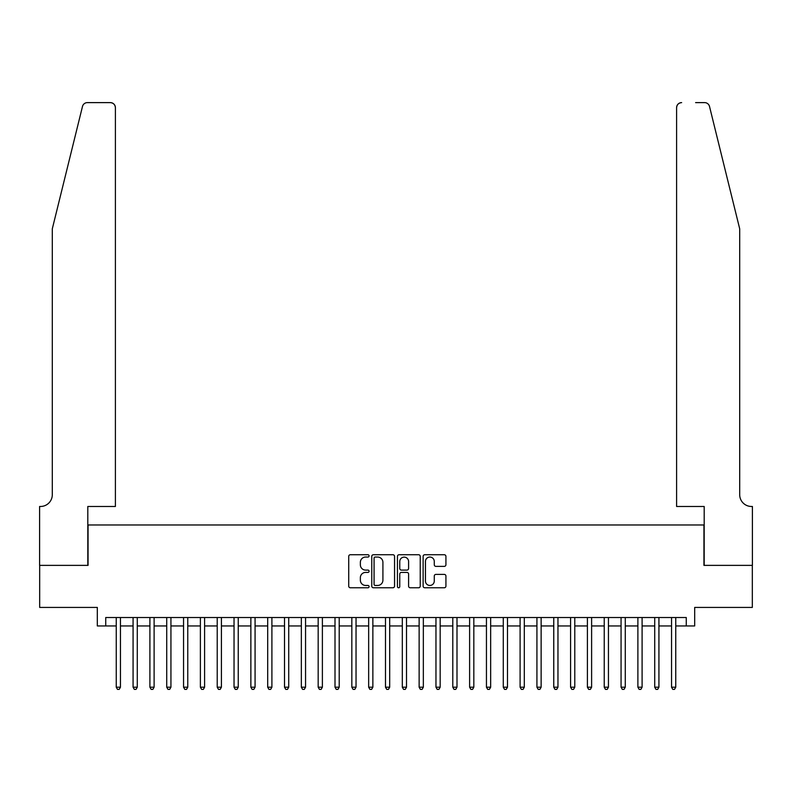 <?xml version="1.0" encoding="UTF-8"?>
<svg xmlns="http://www.w3.org/2000/svg" width="792" height="792" viewBox="0 0 792 792"><rect width="100%" height="100%" fill="white"/><g stroke="black" fill="none" stroke-linecap="round" stroke-linejoin="round"><path stroke-width="1.19" d="M369.082 555.895A1.158 1.158 0 0 0 367.924 554.737L350.371 554.737A1.653 1.653 0 0 0 348.718 556.39L348.718 586.12A1.653 1.653 0 0 0 350.371 587.773L367.924 587.773A1.158 1.158 0 0 0 369.082 586.615A1.158 1.158 0 0 0 367.924 585.456L365.647 585.456A5.287 5.287 0 0 1 360.36 580.17L360.36 577.695A5.287 5.287 0 0 1 365.647 572.408L367.924 572.408A1.158 1.158 0 0 0 369.082 571.26A1.158 1.158 0 0 0 367.924 570.101L365.647 570.101A5.287 5.287 0 0 1 360.36 564.815L360.36 562.34A5.287 5.287 0 0 1 365.647 557.053L367.924 557.053A1.158 1.158 0 0 0 369.082 555.895M444.272 566.379A1.653 1.653 0 0 0 445.926 564.736L445.926 556.39A1.653 1.653 0 0 0 444.272 554.737L424.779 554.737A1.653 1.653 0 0 0 423.126 556.39L423.126 586.12A1.653 1.653 0 0 0 424.779 587.773L444.272 587.773A1.653 1.653 0 0 0 445.926 586.12L445.926 576.041A1.653 1.653 0 0 0 444.272 574.398L435.927 574.398A1.653 1.653 0 0 0 434.273 576.041L434.273 581.041A4.415 4.415 0 0 1 429.858 585.456A4.415 4.415 0 0 1 425.443 581.041L425.443 561.469A4.415 4.415 0 0 1 429.858 557.053A4.415 4.415 0 0 1 434.273 561.469L434.273 564.736A1.653 1.653 0 0 0 435.927 566.379L444.272 566.379M105.732 625.947L105.732 617.532L686.268 617.532L686.268 625.947L694.683 625.947L694.683 607.434L752.321 607.434L752.321 565.369L703.939 565.369L703.939 524.977L88.061 524.977L88.061 565.369L39.679 565.369L39.679 607.434L97.317 607.434L97.317 625.947L116.246 625.947M394.555 556.39A1.653 1.653 0 0 0 392.901 554.737L373.408 554.737A1.653 1.653 0 0 0 371.765 556.39L371.765 586.12A1.653 1.653 0 0 0 373.408 587.773L392.901 587.773A1.653 1.653 0 0 0 394.555 586.12L394.555 556.39M399.099 554.737L418.592 554.737A1.653 1.653 0 0 1 420.235 556.39L420.235 586.12A1.653 1.653 0 0 1 418.592 587.773L410.246 587.773A1.653 1.653 0 0 1 408.593 586.12L408.593 574.061A1.653 1.653 0 0 0 406.94 572.408L401.405 572.408A1.653 1.653 0 0 0 399.762 574.061L399.762 586.615A1.158 1.158 0 0 1 398.604 587.773A1.158 1.158 0 0 1 397.445 586.615L397.445 556.39A1.653 1.653 0 0 1 399.099 554.737M120.453 625.947L133.076 625.947M137.283 625.947L149.906 625.947M154.113 625.947L166.726 625.947M170.933 625.947L183.556 625.947M187.763 625.947L200.386 625.947M204.593 625.947L217.216 625.947M221.413 625.947L234.036 625.947M238.244 625.947L250.866 625.947M255.073 625.947L267.696 625.947M271.903 625.947L284.516 625.947M288.724 625.947L301.346 625.947M305.554 625.947L318.176 625.947M322.384 625.947L335.006 625.947M339.204 625.947L351.826 625.947M356.034 625.947L368.656 625.947M372.864 625.947L385.486 625.947M389.694 625.947L402.306 625.947M406.514 625.947L419.136 625.947M423.344 625.947L435.966 625.947M440.174 625.947L452.796 625.947M456.994 625.947L469.616 625.947M473.824 625.947L486.446 625.947M490.654 625.947L503.276 625.947M507.484 625.947L520.096 625.947M524.304 625.947L536.927 625.947M541.134 625.947L553.757 625.947M557.964 625.947L570.587 625.947M574.784 625.947L587.407 625.947M591.614 625.947L604.237 625.947M608.444 625.947L621.067 625.947M625.274 625.947L637.887 625.947M642.094 625.947L654.717 625.947M658.924 625.947L671.547 625.947M675.754 625.947L686.268 625.947M375.23 557.053A1.158 1.158 0 0 0 374.072 558.212L374.072 584.308A1.158 1.158 0 0 0 375.23 585.456L377.626 585.456A5.287 5.287 0 0 0 382.912 580.17L382.912 562.34A5.287 5.287 0 0 0 377.626 557.053L375.23 557.053M408.593 561.548A4.415 4.415 0 0 0 404.177 557.132A4.415 4.415 0 0 0 399.762 561.548L399.762 568.448A1.653 1.653 0 0 0 401.405 570.101L406.94 570.101A1.653 1.653 0 0 0 408.593 568.448L408.593 561.548M120.453 617.532L120.453 687.199L116.246 687.199L116.246 617.532M120.453 687.199L119.196 689.387L117.513 689.387L116.246 687.199M82.487 106.455C83.774 103.693 83.774 103.693 82.487 106.455L52.302 228.819L52.302 494.693A11.781 11.781 0 0 1 40.521 506.474L39.6 506.474L39.6 565.369L87.813 565.369L87.813 506.474L115.404 506.474L115.404 107.662A5.049 5.049 0 0 0 110.355 102.614L87.387 102.614A5.049 5.049 0 0 0 82.487 106.455M96.396 102.614L110.355 102.614C113.404 102.94 115.088 104.623 115.404 107.662L115.404 506.474M52.302 494.693A11.781 11.781 0 0 1 40.521 506.474M730.442 191.298L709.513 106.455C708.226 103.693 708.226 103.693 709.513 106.455C708.226 103.693 708.226 103.693 709.513 106.455L739.698 228.819L739.698 494.693A11.781 11.781 0 0 0 751.479 506.474L752.4 506.474L752.4 565.369L704.187 565.369L704.187 506.474L676.596 506.474L676.596 107.662L676.596 506.474M695.604 102.614L704.613 102.614A5.049 5.049 0 0 1 709.513 106.455M681.645 102.614A5.049 5.049 0 0 0 676.596 107.662C676.913 104.623 678.596 102.94 681.645 102.614M739.698 494.693A11.781 11.781 0 0 0 751.479 506.474M137.283 617.532L137.283 687.199L133.076 687.199L133.076 617.532M137.283 687.199L136.016 689.387L134.333 689.387L133.076 687.199M154.113 617.532L154.113 687.199L149.906 687.199L149.906 617.532M154.113 687.199L152.846 689.387L151.163 689.387L149.906 687.199M170.933 617.532L170.933 687.199L166.726 687.199L166.726 617.532M170.933 687.199L169.676 689.387L167.993 689.387L166.726 687.199M187.763 617.532L187.763 687.199L183.556 687.199L183.556 617.532M187.763 687.199L186.506 689.387L184.823 689.387L183.556 687.199M204.593 617.532L204.593 687.199L200.386 687.199L200.386 617.532M204.593 687.199L203.326 689.387L201.643 689.387L200.386 687.199M221.413 617.532L221.413 687.199L217.216 687.199L217.216 617.532M221.413 687.199L220.156 689.387L218.473 689.387L217.216 687.199M238.244 617.532L238.244 687.199L234.036 687.199L234.036 617.532M238.244 687.199L236.986 689.387L235.303 689.387L234.036 687.199M255.073 617.532L255.073 687.199L250.866 687.199L250.866 617.532M255.073 687.199L253.806 689.387L252.123 689.387L250.866 687.199M271.903 617.532L271.903 687.199L267.696 687.199L267.696 617.532M271.903 687.199L270.636 689.387L268.953 689.387L267.696 687.199M288.724 617.532L288.724 687.199L284.516 687.199L284.516 617.532M288.724 687.199L287.466 689.387L285.783 689.387L284.516 687.199M305.554 617.532L305.554 687.199L301.346 687.199L301.346 617.532M305.554 687.199L304.296 689.387L302.613 689.387L301.346 687.199M322.384 617.532L322.384 687.199L318.176 687.199L318.176 617.532M322.384 687.199L321.116 689.387L319.433 689.387L318.176 687.199M339.204 617.532L339.204 687.199L335.006 687.199L335.006 617.532M339.204 687.199L337.946 689.387L336.263 689.387L335.006 687.199M356.034 617.532L356.034 687.199L351.826 687.199L351.826 617.532M356.034 687.199L354.776 689.387L353.093 689.387L351.826 687.199M372.864 617.532L372.864 687.199L368.656 687.199L368.656 617.532M372.864 687.199L371.596 689.387L369.913 689.387L368.656 687.199M389.694 617.532L389.694 687.199L385.486 687.199L385.486 617.532M389.694 687.199L388.427 689.387L386.743 689.387L385.486 687.199M406.514 617.532L406.514 687.199L402.306 687.199L402.306 617.532M406.514 687.199L405.257 689.387L403.573 689.387L402.306 687.199M423.344 617.532L423.344 687.199L419.136 687.199L419.136 617.532M423.344 687.199L422.087 689.387L420.403 689.387L419.136 687.199M440.174 617.532L440.174 687.199L435.966 687.199L435.966 617.532M440.174 687.199L438.907 689.387L437.224 689.387L435.966 687.199M456.994 617.532L456.994 687.199L452.796 687.199L452.796 617.532M456.994 687.199L455.737 689.387L454.054 689.387L452.796 687.199M473.824 617.532L473.824 687.199L469.616 687.199L469.616 617.532M473.824 687.199L472.567 689.387L470.884 689.387L469.616 687.199M490.654 617.532L490.654 687.199L486.446 687.199L486.446 617.532M490.654 687.199L489.387 689.387L487.704 689.387L486.446 687.199M507.484 617.532L507.484 687.199L503.276 687.199L503.276 617.532M507.484 687.199L506.217 689.387L504.534 689.387L503.276 687.199M524.304 617.532L524.304 687.199L520.096 687.199L520.096 617.532M524.304 687.199L523.047 689.387L521.364 689.387L520.096 687.199M541.134 617.532L541.134 687.199L536.927 687.199L536.927 617.532M541.134 687.199L539.877 689.387L538.194 689.387L536.927 687.199M557.964 617.532L557.964 687.199L553.757 687.199L553.757 617.532M557.964 687.199L556.697 689.387L555.014 689.387L553.757 687.199M574.784 617.532L574.784 687.199L570.587 687.199L570.587 617.532M574.784 687.199L573.527 689.387L571.844 689.387L570.587 687.199M591.614 617.532L591.614 687.199L587.407 687.199L587.407 617.532M591.614 687.199L590.357 689.387L588.674 689.387L587.407 687.199M608.444 617.532L608.444 687.199L604.237 687.199L604.237 617.532M608.444 687.199L607.177 689.387L605.494 689.387L604.237 687.199M625.274 617.532L625.274 687.199L621.067 687.199L621.067 617.532M625.274 687.199L624.007 689.387L622.324 689.387L621.067 687.199M642.094 617.532L642.094 687.199L637.887 687.199L637.887 617.532M642.094 687.199L640.837 689.387L639.154 689.387L637.887 687.199M658.924 617.532L658.924 687.199L654.717 687.199L654.717 617.532M658.924 687.199L657.667 689.387L655.984 689.387L654.717 687.199M675.754 617.532L675.754 687.199L671.547 687.199L671.547 617.532M675.754 687.199L674.487 689.387L672.804 689.387L671.547 687.199"/></g></svg>
